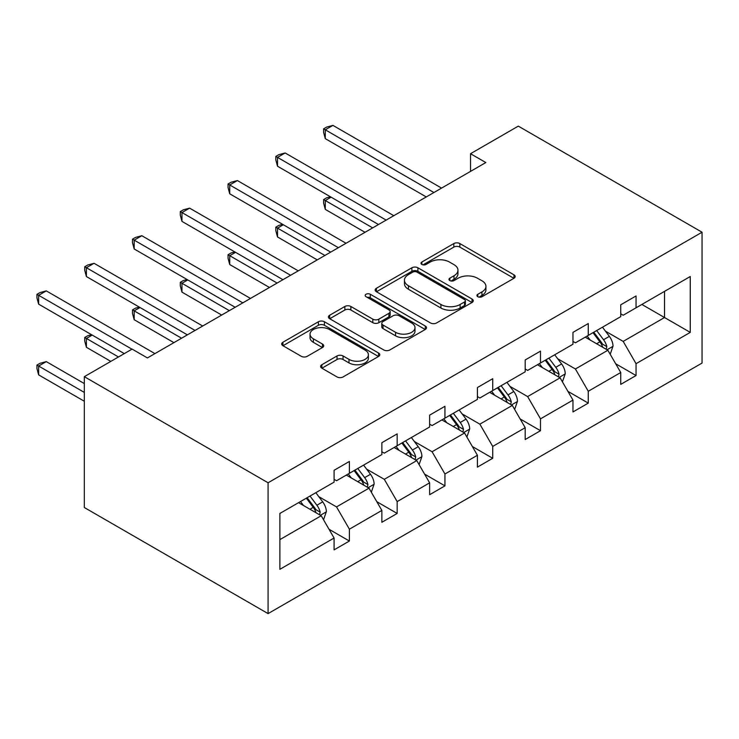 <?xml version="1.0" encoding="UTF-8"?>
<svg xmlns="http://www.w3.org/2000/svg" width="739" height="739" viewBox="0 0 739 739"><rect width="100%" height="100%" fill="white"/><g stroke="black" fill="none" stroke-linecap="round" stroke-linejoin="round"><path stroke-width="1.11" d="M477.8 296.718A2.974 1.718 0 0 0 482.013 296.718L513.947 278.28A4.249 2.457 0 0 0 515.194 276.543A4.249 2.457 0 0 0 513.947 274.806L459.843 243.565A4.249 2.457 0 0 0 453.829 243.565L421.886 262.012A2.974 1.718 0 0 0 421.018 263.223A2.974 1.718 0 0 0 421.886 264.442A2.974 1.718 0 0 0 426.098 264.442L430.227 262.049A13.607 7.852 0 0 1 449.469 262.049L453.977 264.654A13.607 7.852 0 0 1 457.968 270.206A13.607 7.852 0 0 1 453.977 275.767L449.848 278.15A2.974 1.718 0 0 0 448.97 279.36A2.974 1.718 0 0 0 449.848 280.58A2.974 1.718 0 0 0 454.051 280.58L458.189 278.197A13.607 7.852 0 0 1 477.431 278.197L481.939 280.792A13.607 7.852 0 0 1 485.92 286.353A13.607 7.852 0 0 1 481.939 291.905L477.8 294.288A2.974 1.718 0 0 0 476.932 295.508A2.974 1.718 0 0 0 477.8 296.718L477.8 294.288M321.862 364.715A4.249 2.457 0 0 0 320.615 366.442A4.249 2.457 0 0 0 321.862 368.179L337.039 376.945A4.249 2.457 0 0 0 343.053 376.945L378.525 356.466A4.249 2.457 0 0 0 379.772 354.729A4.249 2.457 0 0 0 378.525 352.993L324.412 321.751A4.249 2.457 0 0 0 318.398 321.751L282.926 342.231A4.249 2.457 0 0 0 281.688 343.968A4.249 2.457 0 0 0 282.926 345.704L301.272 356.29A4.249 2.457 0 0 0 307.276 356.29L322.463 347.524A4.249 2.457 0 0 0 323.71 345.797A4.249 2.457 0 0 0 322.463 344.06L313.364 338.804A11.371 6.568 0 0 1 310.038 334.167A11.371 6.568 0 0 1 317.059 328.098A11.371 6.568 0 0 1 329.446 329.52L365.075 350.092A11.371 6.568 0 0 1 368.401 354.729A11.371 6.568 0 0 1 361.38 360.798A11.371 6.568 0 0 1 348.993 359.376L343.053 355.949A4.249 2.457 0 0 0 337.039 355.949L321.862 364.715L321.862 368.179M702.05 232.222L518.298 126.129L470.521 153.712L485.828 162.552L147.421 357.935L132.105 349.094L84.329 376.678L268.081 482.77L702.05 232.222L702.05 363.061L268.081 613.61L268.081 482.77M430.532 322.971A4.249 2.457 0 0 0 436.546 322.971L472.018 302.491A4.249 2.457 0 0 0 473.265 300.755A4.249 2.457 0 0 0 472.018 299.018L417.904 267.777A4.249 2.457 0 0 0 411.891 267.777L376.419 288.256A4.249 2.457 0 0 0 375.172 289.993A4.249 2.457 0 0 0 376.419 291.729L430.532 322.971M367.237 297.364A2.974 1.718 0 0 1 370.257 297.78L370.257 294.242L425.267 326.01A4.249 2.457 0 0 1 426.514 327.746A4.249 2.457 0 0 1 425.267 329.474L389.795 349.963A4.249 2.457 0 0 1 383.781 349.963L329.677 318.721L329.677 315.248A4.249 2.457 0 0 0 328.43 316.985A4.249 2.457 0 0 0 329.677 318.721M329.677 315.248L344.854 306.482A4.249 2.457 0 0 1 350.868 306.482L372.816 319.156A4.249 2.457 0 0 0 378.83 319.156L388.899 313.336A4.249 2.457 0 0 0 390.146 311.599A4.249 2.457 0 0 0 388.899 309.863L366.045 296.681A2.974 1.718 0 0 1 365.177 295.461A2.974 1.718 0 0 1 367.015 293.873A2.974 1.718 0 0 1 370.257 294.242M279.878 513.448L334.083 482.151L334.083 470.3L349.39 461.459L349.39 473.311L381.86 454.568L381.86 442.716L397.166 433.876L397.166 445.728L429.636 426.985L429.636 415.133L444.943 406.293L444.943 418.145L477.412 399.402L477.412 387.55L492.719 378.71L492.719 390.561L525.189 371.819L525.189 359.967L540.495 351.127L540.495 362.978L572.965 344.235L572.965 332.384L588.272 323.543L588.272 335.395L620.742 316.652L620.742 304.801L636.048 295.96L636.048 307.812L690.263 276.515L690.263 332.384L636.048 363.68L636.048 375.532L620.742 384.372L620.742 372.521L588.272 391.264L588.272 403.115L572.965 411.956L572.965 400.104L540.495 418.847L540.495 430.698L525.189 439.539L525.189 427.687L492.719 446.43L492.719 458.282L477.412 467.122L477.412 455.27L444.943 474.013L444.943 485.865L429.636 494.705L429.636 482.853L397.166 501.596L397.166 513.448L381.86 522.288L381.86 510.437L349.39 529.179L349.39 541.031L334.083 549.871L334.083 538.02L279.878 569.316L279.878 513.448M346.332 475.075L368.992 488.165L336.531 506.908L318.805 496.673M336.531 506.908L349.39 529.179M368.992 488.165L381.86 510.437M334.083 479.325L336.531 480.738L349.39 473.311M394.109 447.492L416.768 460.582L384.308 479.325L366.581 469.089M384.308 479.325L397.166 501.596M416.768 460.582L429.636 482.853M381.86 451.741L384.308 453.155L397.166 445.728M441.885 419.909L464.545 432.999L432.084 451.741L414.357 441.506M432.084 451.741L444.943 474.013M464.545 432.999L477.412 455.27M429.636 424.149L432.084 425.572L444.943 418.145M489.661 392.326L512.321 405.415L479.86 424.158L462.134 413.923M479.86 424.158L492.719 446.43M512.321 405.415L525.189 427.687M477.412 396.566L479.86 397.988L492.719 390.561M537.438 364.743L560.097 377.832L527.637 396.575L509.91 386.34M527.637 396.575L540.495 418.847M560.097 377.832L572.965 400.104M525.189 368.983L527.637 370.405L540.495 362.978M585.214 337.16L607.874 350.249L575.413 368.983L557.686 358.757M575.413 368.983L588.272 391.264M607.874 350.249L620.742 372.521M572.965 341.4L575.413 342.822L588.272 335.395M641.868 304.45L664.537 317.53L623.189 341.4L605.463 331.174M623.189 341.4L636.048 363.68M690.263 332.384L664.537 317.53L664.537 291.36L690.263 276.515M84.329 376.678L84.329 507.527L268.081 613.61M470.521 153.712L470.521 171.393M620.742 313.816L623.189 315.239L636.048 307.812M279.878 539.618L321.216 515.748L298.556 502.659M321.216 515.748L334.083 538.02M615.689 363.773L636.048 375.532M567.912 391.356L588.272 403.115M520.136 418.939L540.495 430.698M472.36 446.522L492.719 458.282M424.583 474.105L444.943 485.865M376.807 501.689L397.166 513.448M329.031 529.272L349.39 541.031M478.992 297.143L481.939 295.443A13.607 7.852 0 0 0 485.92 289.882L485.92 286.353M457.968 270.206L457.968 273.744A13.607 7.852 0 0 1 453.977 279.296L451.03 280.996M513.891 278.307L459.843 247.103A4.249 2.457 0 0 0 453.829 247.103L423.077 264.858M471.962 302.519L417.904 271.315A4.249 2.457 0 0 0 411.891 271.315L376.474 291.766M464.498 301.974A2.974 1.718 0 0 0 465.376 300.755A2.974 1.718 0 0 0 464.498 299.544L416.999 272.118A2.974 1.718 0 0 0 412.796 272.118L408.436 274.631A13.607 7.852 0 0 0 404.455 280.192A13.607 7.852 0 0 0 408.436 285.744L440.906 304.486A13.607 7.852 0 0 0 460.138 304.486L464.498 301.974L464.498 305.503A2.974 1.718 0 0 0 465.376 304.292L465.376 300.755M404.455 280.192L404.455 283.721A13.607 7.852 0 0 0 408.436 289.282L408.436 285.744M464.498 305.503L460.138 308.024A13.607 7.852 0 0 1 440.906 308.024L408.436 289.282M329.733 318.749L344.854 310.02L344.854 306.482M390.146 311.599L390.146 315.137A4.249 2.457 0 0 1 388.899 316.874L378.83 322.684A4.249 2.457 0 0 1 372.816 322.684L350.868 310.02A4.249 2.457 0 0 0 344.854 310.02M370.257 297.78L425.211 329.511M395.587 332.301A11.371 6.568 0 0 0 407.974 333.723A11.371 6.568 0 0 0 414.995 327.654A11.371 6.568 0 0 0 411.669 323.017L399.115 315.765A4.249 2.457 0 0 0 393.102 315.765L383.033 321.585A4.249 2.457 0 0 0 381.786 323.322A4.249 2.457 0 0 0 383.033 325.049L395.587 332.301L395.587 335.839A11.371 6.568 0 0 0 407.974 337.261A11.371 6.568 0 0 0 414.995 331.192L414.995 327.654M381.786 323.322L381.786 326.85A4.249 2.457 0 0 0 383.033 328.587L383.033 325.049M395.587 335.839L383.033 328.587M368.401 354.729L368.401 358.267A11.371 6.568 0 0 1 361.38 364.336A11.371 6.568 0 0 1 348.993 362.914L343.053 359.487A4.249 2.457 0 0 0 337.039 359.487L321.918 368.216M310.038 334.167L310.038 337.705A11.371 6.568 0 0 0 313.364 342.342L313.364 338.804M322.407 347.561L313.364 342.342M378.47 356.503L324.412 325.289A4.249 2.457 0 0 0 318.398 325.289L282.991 345.741M610.202 354.277L613.019 346.138A11.473 6.623 -120 0 0 609.361 336.365L602.479 327.192M590.147 340.014L587.172 336.033M331.109 197.174L325.289 200.537L325.289 209.377L365.011 232.305M606.183 349.27L606.821 346.628A11.473 6.623 -120 0 0 603.541 339.728L596.659 330.545M593.786 332.208L601.352 342.314A5.847 3.372 60 0 1 602.414 344.088L606.821 346.628M592.983 332.67L599.865 341.852A11.473 6.623 60 0 1 602.719 347.265M325.289 209.377L323.608 203.096L323.608 199.558L372.668 227.889M323.608 199.558L326.666 197.793L330.435 196.786M433.922 192.528L325.289 129.805L332.947 125.39L441.58 188.103M426.264 196.943L325.289 138.646L325.289 129.805L323.608 128.835L326.666 127.071L332.947 125.39M325.289 138.646L323.608 132.373L323.608 128.835M562.425 381.86L565.243 373.722A11.473 6.623 -120 0 0 561.585 363.948L554.703 354.775M542.371 367.597L539.396 363.616M283.333 224.758L277.513 228.12L277.513 236.96L317.234 259.888M558.407 376.853L559.044 374.211A11.473 6.623 -120 0 0 555.765 367.311L548.883 358.129M546.01 359.791L553.576 369.897A5.847 3.372 60 0 1 554.638 371.671L559.044 374.211M545.206 360.253L552.088 369.435A11.473 6.623 60 0 1 554.943 374.849M277.513 236.96L275.832 230.679L275.832 227.141L324.892 255.472M275.832 227.141L278.889 225.377L282.658 224.37M514.649 409.443L517.466 401.305A11.473 6.623 -120 0 0 513.808 391.531L506.926 382.359M494.594 395.18L491.62 391.199M235.556 252.341L229.737 255.703L229.737 264.544L269.458 287.471M510.631 404.436L511.268 401.794A11.473 6.623 -120 0 0 507.989 394.894L501.107 385.712M498.234 387.375L505.799 397.48A5.847 3.372 60 0 1 506.862 399.254L511.268 401.794M497.43 387.836L504.312 397.019A11.473 6.623 60 0 1 507.166 402.441M229.737 264.544L228.055 258.262L228.055 254.733L277.116 283.055M228.055 254.733L231.113 252.96L234.882 251.953M386.146 220.111L277.513 157.389L285.171 152.973L393.804 215.686M378.488 224.527L277.513 166.229L277.513 157.389L275.832 156.419L278.889 154.654L285.171 152.973M277.513 166.229L275.832 159.957L275.832 156.419M338.37 247.694L229.737 184.972L237.395 180.556L346.028 243.27M330.712 252.11L229.737 193.812L229.737 184.972L228.055 184.002L231.113 182.237L237.395 180.556M229.737 193.812L228.055 187.54L228.055 184.002M466.872 437.026L469.69 428.888A11.473 6.623 -120 0 0 466.032 419.115L459.15 409.942M446.818 422.763L443.843 418.782M187.78 279.924L181.96 283.286L181.96 292.127L221.682 315.054M462.854 432.019L463.492 429.377A11.473 6.623 -120 0 0 460.212 422.477L453.33 413.295M450.457 414.958L458.023 425.064A5.847 3.372 60 0 1 459.085 426.837L463.492 429.377M449.654 415.42L456.536 424.602A11.473 6.623 60 0 1 459.39 430.024M181.96 292.127L180.279 285.845L180.279 282.316L229.339 310.639M180.279 282.316L183.337 280.543L187.106 279.536M290.593 275.277L181.96 212.555L189.618 208.139L298.251 270.853M282.935 279.693L181.96 221.395L181.96 212.555L180.279 211.585L183.337 209.821L189.618 208.139M181.96 221.395L180.279 215.123L180.279 211.585M419.096 464.609L421.914 456.471A11.473 6.623 -120 0 0 418.256 446.698L411.374 437.525M399.042 450.347L396.067 446.365M140.004 307.507L134.184 310.87L134.184 319.71L173.905 342.637M415.078 459.603L415.715 456.961A11.473 6.623 -120 0 0 412.436 450.06L405.554 440.887M402.681 442.541L410.247 452.647A5.847 3.372 60 0 1 411.309 454.42L415.715 456.961M401.887 443.003L408.759 452.185A11.473 6.623 60 0 1 411.614 457.607M134.184 319.71L132.503 313.428L132.503 309.9L181.563 338.222M132.503 309.9L135.57 308.126L139.329 307.119M242.817 302.861L134.184 240.138L141.842 235.723L250.475 298.436M235.159 307.276L134.184 248.978L134.184 240.138L132.503 239.168L135.57 237.404L141.842 235.723M134.184 248.978L132.503 242.706L132.503 239.168M371.32 492.192L374.137 484.054A11.473 6.623 -120 0 0 370.479 474.281L363.597 465.108M351.265 477.93L348.291 473.948M92.227 335.09L86.408 338.453L86.408 347.293L110.822 361.38M367.301 487.186L367.939 484.544A11.473 6.623 -120 0 0 364.66 477.643L357.778 468.471M354.905 470.124L362.47 480.23A5.847 3.372 60 0 1 363.533 482.004L367.939 484.544M354.11 470.586L360.983 479.768A11.473 6.623 60 0 1 363.837 485.19M86.408 347.293L84.726 341.012L84.726 337.483L118.471 356.965M84.726 337.483L87.793 335.709L91.553 334.702M195.041 330.444L86.408 267.721L94.065 263.306L202.698 326.019M187.383 334.859L86.408 276.562L86.408 267.721L84.726 266.751L87.793 264.987L94.065 263.306M86.408 276.562L84.726 270.289L84.726 266.751M323.543 519.776L326.361 511.637A11.473 6.623 -120 0 0 322.703 501.864L315.821 492.691M303.489 505.513L300.514 501.532M84.329 383.578L46.289 361.611L38.631 366.036L38.631 374.876L84.329 401.259M319.525 514.769L320.163 512.127A11.473 6.623 -120 0 0 316.883 505.227L310.001 496.054M307.128 497.707L314.694 507.813A5.847 3.372 60 0 1 315.756 509.587L320.163 512.127M306.334 498.169L313.207 507.351A11.473 6.623 60 0 1 316.061 512.774M38.631 374.876L36.95 368.595L36.95 365.066L84.329 392.418M36.95 365.066L40.017 363.292L46.289 361.611M131.948 349.187L38.631 295.304L46.289 290.889L154.922 353.602M124.291 353.602L38.631 304.145L38.631 295.304L36.95 294.334L40.017 292.57L46.289 290.889M38.631 304.145L36.95 297.872L36.95 294.334M481.939 295.443L481.939 291.905M449.848 280.58L449.848 278.15M453.977 279.296L453.977 275.767M421.886 264.442L421.886 262.012M453.829 247.103L453.829 243.565M459.843 247.103L459.843 243.565M513.947 278.28L513.947 274.806M376.419 291.729L376.419 288.256M411.891 271.315L411.891 267.777M417.904 271.315L417.904 267.777M472.018 302.491L472.018 299.018M440.906 308.024L440.906 304.486M460.138 308.024L460.138 304.486M350.868 310.02L350.868 306.482M372.816 322.684L372.816 319.156M378.83 322.684L378.83 319.156M388.899 316.874L388.899 313.336M425.267 329.474L425.267 326.01M337.039 359.487L337.039 355.949M343.053 359.487L343.053 355.949M348.993 362.914L348.993 359.376M322.463 347.524L322.463 344.06M282.926 345.704L282.926 342.231M318.398 325.289L318.398 321.751M324.412 325.289L324.412 321.751M378.525 356.466L378.525 352.993M607.052 349.769L612.945 346.36M603.541 339.728L609.361 336.365M596.595 343.737L599.865 341.852M559.275 377.352L565.169 373.943M555.765 367.311L561.585 363.948M548.818 371.32L552.088 369.435M511.499 404.935L517.392 401.526M507.989 394.894L513.808 391.531M501.051 398.903L504.312 397.019M463.722 432.518L469.616 429.11M460.212 422.477L466.032 419.115M453.275 426.486L456.536 424.602M415.946 460.101L421.84 456.693M412.436 450.06L418.256 446.698M405.499 454.069L408.759 452.185M368.17 487.685L374.063 484.276M364.66 477.643L370.479 474.281M357.722 481.652L360.983 479.768M320.393 515.268L326.287 511.868M316.883 505.227L322.703 501.864M309.946 509.236L313.207 507.351"/></g></svg>
